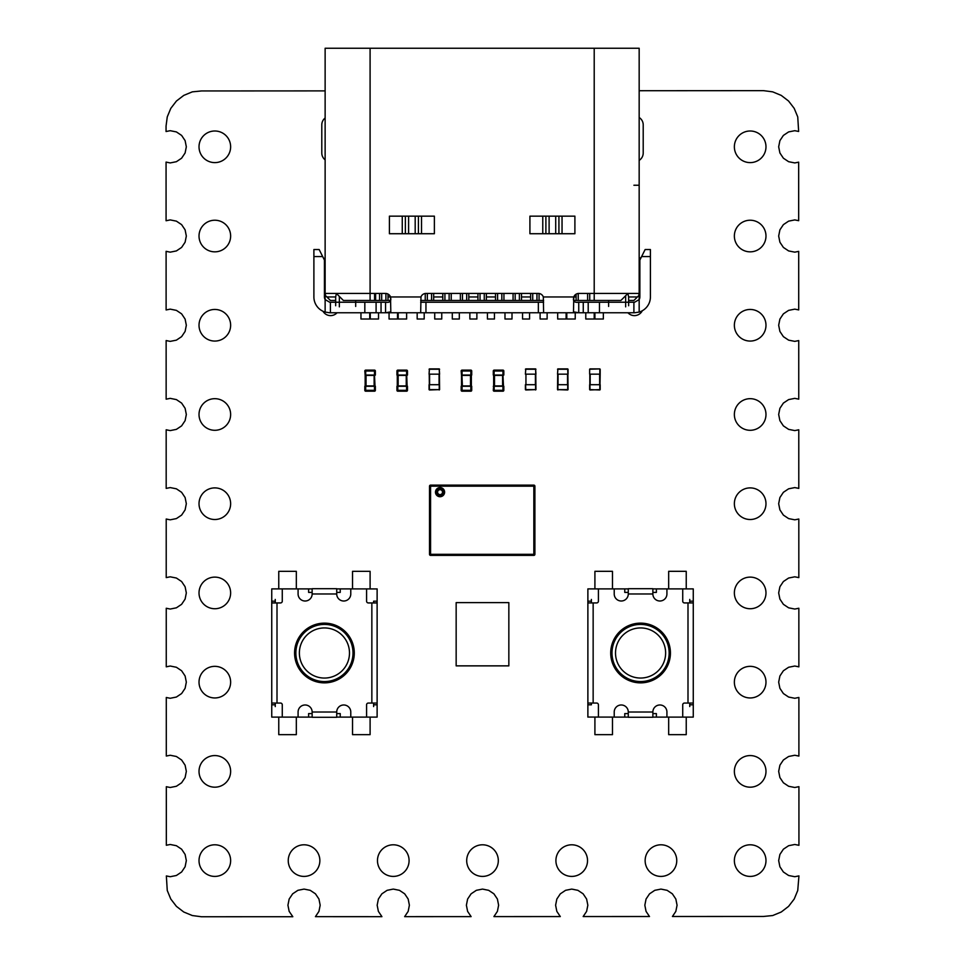 <?xml version="1.0" encoding="UTF-8"?>
<svg xmlns="http://www.w3.org/2000/svg" width="965" height="965" viewBox="0 0 965 965"><rect width="100%" height="100%" fill="white"/><g stroke="black" fill="none" stroke-linecap="round" stroke-linejoin="round"><path stroke-width="1.45" d="M325.133 90.891L201.48 90.951L192.312 91.856L183.76 95.402L176.426 101.036L170.793 108.37L167.259 116.91L166.052 126.077L166.052 131.517L170.214 130.697L176.39 131.916L181.613 135.414L185.111 140.637L186.329 146.813L185.111 152.977L181.613 158.2L176.39 161.698L170.214 162.928L166.064 162.096L166.077 220.744L170.214 219.911L176.39 221.142L181.613 224.64L185.111 229.863L186.329 236.027L185.111 242.203L181.613 247.426L176.39 250.924L170.214 252.155L166.101 251.334L166.113 309.958L170.214 309.138L176.39 310.368L181.613 313.854L185.111 319.089L186.329 325.253L185.111 331.429L181.613 336.652L176.39 340.15L170.214 341.369L166.137 340.561L166.149 399.172L170.214 398.364L176.39 399.594L181.613 403.081L185.111 408.316L186.329 414.48L185.111 420.644L181.613 425.879L176.39 429.365L170.214 430.595L166.173 429.787L166.185 488.387L170.214 487.59L176.39 488.809L181.613 492.307L185.111 497.542L186.329 503.706L185.111 509.87L181.613 515.105L176.39 518.591L170.214 519.821L166.209 519.025L166.221 577.601L170.214 576.817L176.39 578.035L181.613 581.533L185.111 586.756L186.329 592.932L185.111 599.096L181.613 604.319L176.39 607.817L170.214 609.048L166.245 608.252L166.257 666.827L170.214 666.031L176.39 667.261L181.613 670.759L185.111 675.982L186.329 682.146L185.111 688.322L181.613 693.546L176.39 697.044L170.214 698.274L166.282 697.49L166.294 756.041L170.214 755.257L176.39 756.488L181.613 759.986L185.111 765.209L186.329 771.373L185.111 777.549L181.613 782.772L176.39 786.27L170.214 787.488L166.318 786.716L166.33 845.256L170.214 844.484L176.39 845.714L181.613 849.2L185.111 854.435L186.329 860.599L185.111 866.763L181.613 871.998L176.39 875.496L170.214 876.715L166.354 875.943L167.259 890.49L170.793 899.042L176.426 906.376L183.76 912.009L192.312 915.544L201.444 916.75L292.817 916.714L289.162 911.382L287.932 905.218L289.162 899.042L292.66 893.819L297.883 890.321L304.059 889.091L310.223 890.321L315.446 893.819L318.945 899.042L320.175 905.218L318.945 911.382L315.434 916.654L381.923 916.666L378.389 911.382L377.158 905.218L378.389 899.042L381.887 893.819L387.11 890.321L393.274 889.091L399.45 890.321L404.673 893.819L408.171 899.042L409.389 905.218L408.171 911.382L404.649 916.641L471.113 916.617L467.615 911.382L466.385 905.218L467.615 899.042L471.101 893.819L476.336 890.321L482.5 889.091L488.664 890.321L493.899 893.819L497.397 899.042L498.616 905.218L497.397 911.382L493.911 916.593L560.303 916.569L556.841 911.382L555.611 905.218L556.841 899.042L560.327 893.819L565.562 890.321L571.726 889.091L577.89 890.321L583.125 893.819L586.611 899.042L587.842 905.218L586.611 911.382L583.162 916.545L649.493 916.521L646.055 911.382L644.837 905.218L646.055 899.042L649.554 893.819L654.777 890.321L660.953 889.091L667.117 890.321L672.352 893.819L675.838 899.042L677.068 905.218L675.838 911.382L672.424 916.497L763.484 916.461L772.688 915.544L781.24 912.009L788.574 906.376L794.207 899.042L797.741 890.49L798.948 875.894L794.786 876.715L788.622 875.496L783.387 871.998L779.901 866.763L778.671 860.599L779.901 854.435L783.387 849.2L788.622 845.714L794.786 844.484L798.936 845.304L798.924 786.668L794.786 787.488L788.622 786.27L783.387 782.772L779.901 777.549L778.671 771.373L779.901 765.209L783.387 759.986L788.622 756.488L794.786 755.257L798.899 756.077L798.887 697.454L794.786 698.274L788.622 697.044L783.387 693.546L779.901 688.322L778.671 682.146L779.901 675.982L783.387 670.759L788.622 667.261L794.786 666.031L798.863 666.851L798.851 608.24L794.786 609.048L788.622 607.817L783.387 604.319L779.901 599.096L778.671 592.932L779.901 586.756L783.387 581.533L788.622 578.035L794.786 576.817L798.827 577.613L798.815 519.025L794.786 519.821L788.622 518.591L783.387 515.105L779.901 509.87L778.671 503.706L779.901 497.542L783.387 492.307L788.622 488.809L794.786 487.59L798.791 488.387L798.779 429.799L794.786 430.595L788.622 429.365L783.387 425.879L779.901 420.644L778.671 414.48L779.901 408.316L783.387 403.081L788.622 399.594L794.786 398.364L798.755 399.148L798.743 340.585L794.786 341.369L788.622 340.15L783.387 336.652L779.901 331.429L778.671 325.253L779.901 319.089L783.387 313.854L788.622 310.368L794.786 309.138L798.718 309.922L798.706 251.37L794.786 252.155L788.622 250.924L783.387 247.426L779.901 242.203L778.671 236.027L779.901 229.863L783.387 224.64L788.622 221.142L794.786 219.911L798.682 220.696L798.67 162.156L794.786 162.928L788.622 161.698L783.387 158.2L779.901 152.977L778.671 146.813L779.901 140.637L783.387 135.414L788.622 131.916L794.786 130.697L798.646 131.457L797.741 116.91L794.207 108.37L788.574 101.036L781.24 95.402L772.688 91.856L763.52 90.65L639.168 90.722M322.986 311.261A8.782 8.782 0 0 0 337.062 312.756M339.354 306.846L339.354 296.424M325.133 257.8A8.782 8.782 0 0 0 323.89 258.994M325.133 117.995A8.782 8.782 0 0 0 321.791 124.883L321.791 152.989A8.782 8.782 0 0 0 325.133 159.876M625.646 295.724L625.646 306.846M627.938 312.756A8.782 8.782 0 0 0 642.28 310.766M640.651 258.499A8.782 8.782 0 0 0 639.168 257.305M639.168 160.383A8.782 8.782 0 0 0 643.209 152.989L643.209 124.883A8.782 8.782 0 0 0 639.168 117.501M230.635 860.599A15.802 15.802 0 0 0 214.833 844.797A15.802 15.802 0 0 0 199.019 860.599A15.802 15.802 0 0 0 214.833 876.413A15.802 15.802 0 0 0 230.635 860.599M230.635 592.932A15.802 15.802 0 0 0 214.833 577.118A15.802 15.802 0 0 0 199.019 592.932A15.802 15.802 0 0 0 214.833 608.734A15.802 15.802 0 0 0 230.635 592.932M230.635 771.373A15.802 15.802 0 0 0 214.833 755.571A15.802 15.802 0 0 0 199.019 771.373A15.802 15.802 0 0 0 214.833 787.187A15.802 15.802 0 0 0 230.635 771.373M230.635 682.146A15.802 15.802 0 0 0 214.833 666.345A15.802 15.802 0 0 0 199.019 682.146A15.802 15.802 0 0 0 214.833 697.96A15.802 15.802 0 0 0 230.635 682.146M409.088 860.599A15.802 15.802 0 0 0 393.274 844.797A15.802 15.802 0 0 0 377.472 860.599A15.802 15.802 0 0 0 393.274 876.413A15.802 15.802 0 0 0 409.088 860.599M319.861 860.599A15.802 15.802 0 0 0 304.059 844.797A15.802 15.802 0 0 0 288.245 860.599A15.802 15.802 0 0 0 304.059 876.413A15.802 15.802 0 0 0 319.861 860.599M230.635 414.48A15.802 15.802 0 0 0 214.833 398.678A15.802 15.802 0 0 0 199.019 414.48A15.802 15.802 0 0 0 214.833 430.294A15.802 15.802 0 0 0 230.635 414.48M230.635 503.706A15.802 15.802 0 0 0 214.833 487.892A15.802 15.802 0 0 0 199.019 503.706A15.802 15.802 0 0 0 214.833 519.508A15.802 15.802 0 0 0 230.635 503.706M230.635 325.253A15.802 15.802 0 0 0 214.833 309.451A15.802 15.802 0 0 0 199.019 325.253A15.802 15.802 0 0 0 214.833 341.067A15.802 15.802 0 0 0 230.635 325.253M230.635 236.027A15.802 15.802 0 0 0 214.833 220.225A15.802 15.802 0 0 0 199.019 236.027A15.802 15.802 0 0 0 214.833 251.841A15.802 15.802 0 0 0 230.635 236.027M230.635 146.813A15.802 15.802 0 0 0 214.833 130.999A15.802 15.802 0 0 0 199.019 146.813A15.802 15.802 0 0 0 214.833 162.615A15.802 15.802 0 0 0 230.635 146.813M587.528 860.599A15.802 15.802 0 0 0 571.726 844.797A15.802 15.802 0 0 0 555.912 860.599A15.802 15.802 0 0 0 571.726 876.413A15.802 15.802 0 0 0 587.528 860.599M498.314 860.599A15.802 15.802 0 0 0 482.5 844.797A15.802 15.802 0 0 0 466.698 860.599A15.802 15.802 0 0 0 482.5 876.413A15.802 15.802 0 0 0 498.314 860.599M765.981 860.599A15.802 15.802 0 0 0 750.179 844.797A15.802 15.802 0 0 0 734.365 860.599A15.802 15.802 0 0 0 750.179 876.413A15.802 15.802 0 0 0 765.981 860.599M676.755 860.599A15.802 15.802 0 0 0 660.953 844.797A15.802 15.802 0 0 0 645.139 860.599A15.802 15.802 0 0 0 660.953 876.413A15.802 15.802 0 0 0 676.755 860.599M765.981 771.373A15.802 15.802 0 0 0 750.179 755.571A15.802 15.802 0 0 0 734.365 771.373A15.802 15.802 0 0 0 750.179 787.187A15.802 15.802 0 0 0 765.981 771.373M765.981 682.146A15.802 15.802 0 0 0 750.179 666.345A15.802 15.802 0 0 0 734.365 682.146A15.802 15.802 0 0 0 750.179 697.96A15.802 15.802 0 0 0 765.981 682.146M765.981 592.932A15.802 15.802 0 0 0 750.179 577.118A15.802 15.802 0 0 0 734.365 592.932A15.802 15.802 0 0 0 750.179 608.734A15.802 15.802 0 0 0 765.981 592.932M765.981 325.253A15.802 15.802 0 0 0 750.179 309.451A15.802 15.802 0 0 0 734.365 325.253A15.802 15.802 0 0 0 750.179 341.067A15.802 15.802 0 0 0 765.981 325.253M765.981 503.706A15.802 15.802 0 0 0 750.179 487.892A15.802 15.802 0 0 0 734.365 503.706A15.802 15.802 0 0 0 750.179 519.508A15.802 15.802 0 0 0 765.981 503.706M765.981 414.48A15.802 15.802 0 0 0 750.179 398.678A15.802 15.802 0 0 0 734.365 414.48A15.802 15.802 0 0 0 750.179 430.294A15.802 15.802 0 0 0 765.981 414.48M765.981 236.027A15.802 15.802 0 0 0 750.179 220.225A15.802 15.802 0 0 0 734.365 236.027A15.802 15.802 0 0 0 750.179 251.841A15.802 15.802 0 0 0 765.981 236.027M765.981 146.813A15.802 15.802 0 0 0 750.179 130.999A15.802 15.802 0 0 0 734.365 146.813A15.802 15.802 0 0 0 750.179 162.615A15.802 15.802 0 0 0 765.981 146.813M471.716 375.047L470.836 375.047L471.716 375.047L471.716 371.006A0.881 0.881 -56.9 0 0 470.836 370.126L462.054 370.126A0.881 0.881 56.9 0 0 461.173 371.006L461.523 375.397L471.366 375.397L471.366 385.928L461.523 385.928L461.173 390.318A0.881 0.881 123.1 0 0 462.054 391.199A0.881 0.881 123.1 0 1 461.173 390.318L461.173 386.29L462.054 386.29L461.173 386.29M461.547 375.397L461.173 371.006L471.716 371.006A0.881 0.881 -56.9 0 0 470.836 370.126A0.881 0.881 -56.9 0 1 471.716 371.006A0.881 0.881 -56.9 0 0 470.836 370.126L470.836 375.047L462.054 375.047L462.054 370.126L470.836 370.126M470.968 385.928L471.716 386.29L471.716 390.318L461.173 390.318A0.881 0.881 123.1 0 0 462.054 391.199L462.054 386.29L470.836 386.29L470.836 391.199L462.054 391.199L470.836 391.199A0.881 0.881 -123.1 0 0 471.716 390.318L471.366 385.928L462.404 385.928L461.933 375.397M461.523 375.397L461.523 385.928M462.404 375.397L470.486 375.397L470.486 385.928M503.827 371.006L502.958 371.006L502.958 375.047L493.296 375.047L493.296 371.006L502.958 371.006L502.958 370.126A0.881 0.881 -56.9 0 1 503.827 371.006A0.881 0.881 -56.9 0 0 502.958 370.126A0.881 0.881 -56.9 0 1 503.827 371.006A0.881 0.881 -56.9 0 0 502.958 370.126L494.177 370.126A0.881 0.881 56.9 0 0 493.296 371.006L493.646 375.397L503.827 375.047L503.827 371.006L503.827 375.047L502.958 375.047L503.477 385.928L493.646 385.928L493.296 390.318A0.881 0.881 123.1 0 0 494.177 391.199L502.958 391.199A0.881 0.881 -123.1 0 0 503.827 390.318L503.827 386.29L502.958 385.928L503.827 386.29M494.044 375.397L494.177 370.126M493.296 390.318A0.881 0.881 123.1 0 0 494.177 391.199L494.177 390.318L493.296 390.318L493.646 385.928L503.079 385.928M494.056 385.928L493.296 386.29M493.658 385.928L493.646 375.397L502.596 375.397L502.596 385.928M456.156 602.63L456.156 665.862L508.844 665.862L508.844 602.63L456.156 602.63M589.639 384.697L589.989 389.969L600.182 389.619L599.832 384.697L599.832 389.969L589.639 389.619L589.639 384.697L600.001 384.697L600.182 374.167L589.639 374.167L589.639 369.245L589.639 374.167L589.639 369.245L599.832 368.895L589.989 368.895L599.832 368.895L599.832 374.167M599.832 389.969L589.989 389.619L589.82 374.167L589.82 384.697M600.182 389.619L600.182 384.697M600.182 374.167L600.182 369.245M567.89 384.697L567.89 374.167L568.059 389.619L557.529 389.619L567.71 389.969L568.059 384.697M567.71 374.167L557.529 374.167L557.879 369.245L567.71 369.245L567.89 374.167M557.879 389.969L557.879 384.697L567.71 384.697L567.71 389.619L557.529 389.619L557.698 374.167L557.698 384.697M557.529 369.245L568.059 369.245L568.059 374.167L567.71 368.895L557.879 368.895L557.529 374.167M535.768 384.697L535.768 374.167L535.949 389.619L525.756 389.969L535.949 389.619L525.406 389.619L525.406 384.697L535.599 384.697L535.599 389.969M535.599 374.167L525.406 374.167L525.756 369.245L535.599 369.245L535.768 374.167M525.756 389.969L525.587 384.697M535.949 374.167L535.599 368.895L525.756 368.895L525.406 374.167M429.509 498.302L429.509 489.52M440.052 495.66A3.51 3.51 -0 0 1 436.542 492.15A3.51 3.51 -0 0 1 440.052 488.64A3.51 3.51 -0 0 1 443.562 492.15A3.51 3.51 -0 0 1 440.052 495.66M430.571 485.13L430.571 486.179L533.838 486.179L533.838 554.332L430.571 554.332L430.571 486.179L429.509 486.179L429.509 554.332A1.049 1.049 180 0 0 430.571 555.382L533.838 555.382A1.049 1.049 180 0 0 534.899 554.332L534.899 486.179A1.049 1.049 180 0 0 533.838 485.13L430.571 485.13A1.049 1.049 180 0 0 429.509 486.179A1.049 1.049 -0 0 1 430.571 485.13L533.838 485.13A1.049 1.049 -0 0 1 534.899 486.179L534.899 489.52M534.899 542.209L534.899 515.865M534.899 498.302L534.899 507.083M429.509 550.991L429.509 515.865M620.905 300.465L627.925 293.444L594.211 293.444L627.913 293.444L620.905 300.465L573.656 300.465L608.613 300.465L608.613 306.436M530.629 293.444L530.629 300.465L543.621 300.465L420.68 300.465L425.239 300.465L425.239 293.493M385.904 293.457L385.904 300.465L390.644 300.465L355.687 300.465L355.687 306.436M385.904 300.465L343.395 300.465L336.375 293.444L370.09 293.444L336.375 293.444L335.675 296.955L326.882 296.955L325.193 295.254L325.688 293.444L336.387 293.444M530.629 300.465L425.239 300.465M578.747 302.226L578.011 302.226L578.747 302.226L578.747 312.756L583.258 312.756L583.258 302.226L578.747 302.226C574.923 302.769 573.174 301.599 573.487 298.704L573.789 296.955L576.117 296.955L576.117 300.465M576.117 296.955L576.117 294.144M388.014 294.048L388.014 296.955L390.511 296.955A5.271 5.271 180 0 0 385.554 293.444L370.09 293.444L374.577 293.444L374.577 300.465M433.671 293.444L433.671 296.955L442.802 296.955L442.802 300.465M433.671 300.465L433.671 296.955M431.572 293.444L431.572 300.465M427.35 300.465L427.35 293.444M442.802 293.444L442.802 296.955M468.797 293.444L468.797 296.955L477.94 296.955L477.94 300.465M468.797 300.465L468.797 296.955M466.698 293.444L466.698 300.465M462.476 300.465L462.476 293.444M460.365 300.465L460.365 293.444M451.234 300.465L451.234 293.444M449.135 300.465L449.135 293.444M444.913 300.465L444.913 293.444M477.94 293.444L477.94 296.955M480.039 300.465L480.039 293.444M484.261 293.444L484.261 300.465M486.36 293.444L486.36 296.955L495.503 296.955L495.503 300.465M486.36 300.465L486.36 296.955M495.503 293.444L495.503 296.955M521.498 293.444L521.498 296.955L530.629 296.955M521.498 300.465L521.498 296.955M519.387 293.444L519.387 300.465M515.165 300.465L515.165 293.444M513.066 300.465L513.066 293.444M503.935 300.465L503.935 293.444M501.824 300.465L501.824 293.444M497.602 300.465L497.602 293.444M539.061 300.465L539.061 293.493M536.95 300.465L536.95 293.444M532.728 300.465L532.728 293.444M388.014 300.465L388.014 296.955M381.682 300.465L381.682 293.444M379.583 293.444L379.583 300.465M375.626 293.444L375.626 300.465M578.228 300.465L578.228 293.469M587.625 300.465L587.625 293.444M589.724 300.465L589.724 293.444L594.211 293.444L578.747 293.444A5.271 5.271 180 0 0 573.789 296.955L543.319 296.955L543.621 312.756L538.349 312.756L538.349 302.226L543.621 302.226M557.673 312.756L557.673 319.017L566.105 319.017L566.105 312.756M398.195 312.756L398.195 319.017L406.627 319.017L406.627 312.756M547.131 312.756L547.131 319.017L540.111 319.017L540.111 312.756M424.19 312.756L424.19 319.017L417.169 319.017L417.169 312.756M487.421 312.756L487.421 319.017L494.442 319.017L494.442 312.756M469.858 312.756L469.858 319.017L476.879 319.017L476.879 312.756M512.005 312.756L512.005 319.017L504.985 319.017L504.985 312.756M459.316 312.756L459.316 319.017L452.296 319.017L452.296 312.756M370.27 312.756L370.27 319.017L378.521 319.017L378.521 312.756M434.733 312.756L434.733 319.017L441.753 319.017L441.753 312.756M522.548 312.756L522.548 319.017L529.568 319.017L529.568 312.756M585.779 312.756L585.779 319.017L594.211 319.017L594.211 312.756M397.496 312.756L397.496 319.017L389.064 319.017L389.064 312.756M360.958 312.756L360.958 319.017L369.74 319.017L369.74 312.756M575.236 312.756L575.236 319.017L566.805 319.017L566.805 312.756M594.91 312.756L594.91 319.017L603.342 319.017L603.342 312.756M370.09 300.465L370.09 48.25L325.133 48.25L325.133 299.584A5.271 5.271 180 0 1 324.433 296.955L324.433 260.067L319.162 249.537L322.672 256.557L313.89 256.557L313.89 296.955A15.802 15.802 -0 0 0 325.133 312.081L325.133 299.584L329.692 302.226L386.241 302.226M335.675 296.955L335.663 305.736M326.882 296.955L330.404 300.465L335.663 300.465L330.404 300.465L325.133 295.194M370.09 293.444L325.688 293.444M370.09 48.25L639.168 48.25L639.168 125.981M420.849 297.389L420.981 296.955A5.271 5.271 180 0 1 425.951 293.444L538.349 293.444A5.271 5.271 180 0 1 543.319 296.955M386.422 312.756L420.68 312.756L420.981 296.955L390.511 296.955L390.813 298.704C391.006 301.659 389.245 302.829 385.554 302.226L385.554 312.756L329.692 312.756L325.133 312.081M389.402 216.16L389.402 233.723L434.383 233.723L434.383 216.16L389.402 216.16L408.593 216.16L408.593 233.723L405.372 233.723L405.372 216.16M529.918 216.16L529.918 233.723L574.899 233.723L574.899 216.16L529.918 216.16L549.109 216.16L549.109 233.723L545.888 233.723L545.888 216.16M390.511 296.955A5.271 5.271 180 0 1 390.523 296.967L390.813 311.852L385.554 312.756M583.258 302.226L634.608 302.226L639.168 299.584L639.168 312.081L634.608 312.756L583.258 312.756M538.349 302.226L425.951 302.226L425.951 312.756L420.68 312.756M420.68 302.226L425.951 302.226M313.89 256.557L313.89 249.537L319.162 249.537M425.951 312.756L538.349 312.756M330.404 302.226L330.404 312.756M543.621 312.756L577.878 312.756L543.621 312.756M578.747 312.756L573.487 311.852L573.789 296.955M633.896 312.756L633.896 302.226M639.168 312.081A15.802 15.802 -0 0 0 650.41 296.955L650.41 249.537L645.139 249.537L639.867 260.067L639.867 296.955A5.271 5.271 180 0 1 639.168 299.584L639.168 48.25M650.41 256.557L641.629 256.557L645.139 249.537M627.913 293.444L638.613 293.444L639.107 295.254L637.419 296.955L628.625 296.955L627.913 293.444L638.613 293.444L594.211 293.444L594.211 300.465M628.637 305.736L628.637 300.465L633.896 300.465L639.168 295.194M639.168 151.879L639.168 152.579M639.168 245.134L639.168 165.932M639.867 269.911L639.168 269.911L639.168 260.067M628.637 300.465L633.896 300.465L628.637 300.465L628.625 296.955M639.168 185.244L633.896 185.244M633.896 300.465L637.419 296.955M639.867 264.639L639.168 264.639M639.168 287.896A5.271 5.271 180 0 1 639.867 285.266M418.412 216.16L418.412 233.723L415.191 233.723L415.191 216.16L434.383 216.16M415.191 216.16L408.593 216.16M558.928 216.16L558.928 233.723L555.707 233.723L555.707 216.16L574.899 216.16M555.707 216.16L549.109 216.16M325.133 264.639L324.433 264.639L325.133 264.639M324.433 285.266A5.271 5.271 180 0 1 325.133 287.896M365.578 385.928L364.818 386.277L364.818 390.318L364.818 386.277L365.699 386.277L365.168 375.385L375.011 375.385L375.361 370.994A0.881 0.881 -56.9 0 0 374.48 370.126L365.699 370.126A0.881 0.881 56.9 0 0 364.818 370.994L365.168 375.385L364.818 370.994L375.361 370.994L375.361 375.035L374.48 375.035L375.011 385.928L365.168 385.928L366.049 385.928L366.049 375.385L374.131 375.385L374.131 385.928L366.049 385.928M364.818 390.318A0.881 0.881 123.1 0 0 365.699 391.199L374.48 391.199A0.881 0.881 -123.1 0 0 375.361 390.318L375.361 386.277L375.361 390.318A0.881 0.881 -123.1 0 1 374.48 391.199L365.699 391.199A0.881 0.881 123.1 0 1 364.818 390.318A0.881 0.881 123.1 0 0 365.699 391.199A0.881 0.881 123.1 0 1 364.818 390.318L365.699 390.318L365.699 386.277L374.48 386.277L374.48 390.318L365.699 390.318L365.699 391.199M375.011 385.928L374.48 375.385L375.361 375.035M365.168 375.385L365.168 385.928M397.689 385.928L396.941 386.277L396.941 390.318L396.941 386.277L397.809 386.277L397.291 375.385L407.121 375.385L407.471 370.994A0.881 0.881 -56.9 0 0 406.591 370.126L397.809 370.126L406.591 370.126L406.591 370.994L407.471 370.994L407.471 375.035L406.591 375.035L407.121 385.928L397.291 385.928L398.159 385.928L398.159 375.385L407.471 375.035M406.241 375.385L406.241 385.928L407.471 386.277L406.723 385.928M396.941 390.318A0.881 0.881 123.1 0 0 397.809 391.199L406.591 391.199A0.881 0.881 -123.1 0 0 407.471 390.318L407.471 386.277L407.471 390.318A0.881 0.881 -123.1 0 1 406.591 391.199L397.809 391.199A0.881 0.881 123.1 0 1 396.941 390.318A0.881 0.881 123.1 0 0 397.809 391.199A0.881 0.881 123.1 0 1 396.941 390.318L397.809 390.318L397.809 386.277L406.591 386.277L406.591 390.318L397.809 390.318L397.809 391.199M406.711 375.385L407.121 385.928M397.809 370.126A0.881 0.881 56.9 0 0 396.941 370.994L396.941 375.035L396.941 370.994A0.881 0.881 56.9 0 1 397.809 370.126L397.809 370.994L406.591 370.994L406.591 375.035L397.809 375.035L397.809 370.994L396.941 370.994A0.881 0.881 56.9 0 1 397.809 370.126M406.241 385.928L398.159 385.928M397.291 375.385L397.291 385.928M587.878 701.29L587.878 694.269M591.388 599.422L591.388 602.932L591.388 601.183L587.878 601.183L587.878 706.561M587.878 717.055L614.222 717.104L614.222 712.013L614.222 717.104L628.275 717.104M587.878 611.714L587.878 604.693M593.149 602.932L587.878 602.932L587.878 703.051L593.149 703.051L593.149 602.932L596.659 602.932A1.761 1.761 -90 0 0 598.421 601.183L598.421 588.891L587.878 588.891L587.878 601.183M628.275 588.891L624.765 588.891L624.765 592.401L624.765 588.891L614.222 588.891L614.222 593.982L614.222 588.891L598.421 588.891M614.222 593.982A7.02 7.02 -90 0 0 621.255 601.002A7.02 7.02 -90 0 0 628.275 593.982A7.02 7.02 90 0 1 621.255 601.002A7.02 7.02 90 0 1 614.222 593.982M652.871 593.982L652.871 588.71L628.275 588.71L628.275 593.982L652.871 593.982A7.02 7.02 -90 0 0 659.891 601.002A7.02 7.02 -90 0 0 666.924 593.982A7.02 7.02 90 0 1 659.891 601.002A7.02 7.02 90 0 1 652.871 593.982L652.871 592.401L656.381 592.401L656.381 588.891L666.924 588.891L666.924 593.982M652.871 717.104L693.268 717.104L693.268 602.932L687.997 602.932L687.997 703.051L693.268 703.051L693.268 588.891L682.725 588.891L682.725 601.183L682.725 588.891L666.924 588.891M682.725 601.183A1.761 1.761 -90 0 0 684.487 602.932L687.997 602.932M687.997 703.051L684.487 703.051A1.761 1.761 -90 0 0 682.725 704.812L682.725 717.104L682.725 704.812M666.924 717.104L666.924 712.013A7.02 7.02 -90 0 0 659.891 704.981A7.02 7.02 -90 0 0 652.871 712.013L652.871 713.593L656.381 713.593L656.381 717.104M628.275 712.013L628.275 717.272L652.871 717.272L652.871 712.013L628.275 712.013A7.02 7.02 -90 0 0 621.255 704.981A7.02 7.02 -90 0 0 614.222 712.013M598.421 717.104L598.421 704.812A1.761 1.761 -90 0 0 596.659 703.051L593.149 703.051M640.567 623.137A29.855 29.855 -90 0 0 610.712 652.991A29.855 29.855 -90 0 0 640.567 682.858A29.855 29.855 -90 0 0 670.434 652.991A29.855 29.855 -90 0 0 640.567 623.137M587.878 717.104L587.878 704.812L591.388 704.812L591.388 703.051M668.673 717.104L668.673 734.667L686.236 734.667L686.236 717.104M594.91 717.104L594.91 734.667L612.473 734.667L612.473 717.104M652.871 717.272L652.871 713.593L652.871 717.272L649.349 717.272M624.765 713.593L624.765 717.104L624.765 713.593L628.275 713.593M689.746 706.561L689.746 703.051L689.746 704.812L693.268 704.812L693.268 713.593M689.746 599.422L689.746 602.932L689.746 601.183L693.268 601.183L693.268 592.401M693.268 604.693L693.268 611.714M693.268 694.269L693.268 701.29M652.871 588.891L656.381 588.891M686.236 588.891L686.236 571.316L668.673 571.316L668.673 588.891M693.268 615.236L693.268 690.759M652.871 588.71L652.871 592.401L652.871 588.71M624.765 592.401L628.275 592.401M612.473 588.891L612.473 571.316L594.91 571.316L594.91 588.891M377.122 604.693L377.122 611.726M373.612 706.573L373.612 703.051L373.612 704.812L377.122 704.812L377.122 599.434M377.122 588.927L350.778 588.891L350.778 593.982L350.778 588.891L336.725 588.891M377.122 694.269L377.122 701.302M371.851 703.051L377.122 703.051L377.122 602.944L371.851 602.944L371.851 703.051L368.341 703.051A1.761 1.761 90 0 0 366.579 704.812L366.579 717.104L377.122 717.104L377.122 704.812M336.725 717.104L340.235 717.104L340.235 713.593L340.235 717.104L350.778 717.104L350.778 712.013L350.778 717.104L366.579 717.104M350.778 712.013A7.02 7.02 90 0 0 343.757 704.981A7.02 7.02 90 0 0 336.725 712.013A7.02 7.02 -90 0 1 343.757 704.981A7.02 7.02 -90 0 1 350.778 712.013M312.141 712.013L312.141 717.284L336.725 717.284L336.725 712.013L312.141 712.013A7.02 7.02 90 0 0 305.109 704.981A7.02 7.02 90 0 0 298.089 712.013A7.02 7.02 -90 0 1 305.109 704.981A7.02 7.02 -90 0 1 312.141 712.013L312.141 713.593L308.619 713.593L308.619 717.104L298.089 717.104L298.089 712.013M312.141 588.891L271.744 588.891L271.744 703.051L277.003 703.051L277.003 602.944L271.744 602.944L271.744 717.104L282.275 717.104L282.275 704.812L282.275 717.104L298.089 717.104M282.275 704.812A1.761 1.761 90 0 0 280.526 703.051L277.003 703.051M277.003 602.944L280.526 602.944A1.761 1.761 90 0 0 282.275 601.183L282.275 588.891L282.275 601.183M298.089 588.891L298.089 593.982A7.02 7.02 90 0 0 305.109 601.014A7.02 7.02 90 0 0 312.141 593.982L312.141 592.401L308.619 592.401L308.619 588.891M336.725 593.982L336.725 588.71L312.141 588.71L312.141 593.982L336.725 593.982A7.02 7.02 90 0 0 343.757 601.014A7.02 7.02 90 0 0 350.778 593.982M366.579 588.891L366.579 601.183A1.761 1.761 90 0 0 368.341 602.944L371.851 602.944M324.433 682.858A29.855 29.855 90 0 0 354.288 653.003A29.855 29.855 90 0 0 324.433 623.137A29.855 29.855 90 0 0 294.578 653.003A29.855 29.855 90 0 0 324.433 682.858M377.122 588.891L377.122 601.183L373.612 601.183L373.612 602.944M296.327 588.891L296.327 571.328L278.764 571.328L278.764 588.891M370.102 588.891L370.102 571.328L352.539 571.328L352.539 588.891M333.215 588.71L336.725 588.71M312.141 588.71L312.141 592.401L312.141 588.71L315.651 588.71M340.235 592.401L340.235 588.891L340.235 592.401L336.725 592.401M275.254 599.434L275.254 602.944L275.254 601.183L271.744 601.183L271.744 592.401M275.254 706.573L275.254 703.051L275.254 704.812L271.744 704.812L271.744 713.593M271.744 701.302L271.744 694.269M271.744 611.726L271.744 604.693M312.141 717.104L308.619 717.104M278.764 717.104L278.764 734.667L296.327 734.667L296.327 717.104M271.744 690.759L271.744 615.236M312.141 717.284L312.141 713.593L312.141 717.284M340.235 713.593L336.725 713.593M352.539 717.104L352.539 734.667L370.102 734.667L370.102 717.104M439.425 384.697L439.425 374.167L439.594 389.619L429.413 389.969L439.594 389.619L429.063 389.619L429.063 384.697L439.244 384.697L439.244 389.969M439.244 374.167L429.063 374.167L429.413 369.245L439.244 369.245L439.425 374.167M429.413 389.969L429.232 374.167M439.594 374.167L439.244 368.895L429.413 368.895L429.063 374.167M494.177 386.29L502.958 386.29L502.958 390.318L494.177 390.318L494.177 386.29M503.827 390.318L502.958 390.318L502.958 391.199M494.526 385.928L494.526 375.397M599.651 374.167L599.651 384.697M590.17 384.697L590.17 374.167M567.541 374.167L567.541 384.697M558.047 384.697L558.047 374.167M535.418 374.167L535.418 384.697M525.937 384.697L525.937 374.167M535.949 369.245L525.406 369.245M440.052 489.689A2.461 2.461 180 0 0 437.591 492.15A2.461 2.461 180 0 0 440.052 494.611A2.461 2.461 180 0 0 442.513 492.15A2.461 2.461 180 0 0 440.052 489.689M440.052 487.59A4.572 4.572 -0 0 1 444.612 492.15A4.572 4.572 -0 0 1 440.052 496.722A4.572 4.572 -0 0 1 435.48 492.15A4.572 4.572 -0 0 1 440.052 487.59M534.899 554.332L533.838 554.332L533.838 555.382L430.571 555.382L430.571 554.332L429.509 554.332M533.838 485.13L533.838 486.179L534.899 486.179M594.211 48.25L594.211 293.444M364.83 302.226L364.83 312.756M376.097 312.756L376.097 302.226M381.042 302.226L381.042 312.756M588.204 302.226L588.204 312.756M599.47 302.226L599.47 312.756M421.524 216.16L421.524 233.723M402.26 233.723L402.26 216.16M542.776 233.723L542.776 216.16M562.04 216.16L562.04 233.723M324.433 269.911L325.133 269.911M375.361 390.318L374.48 390.318L374.48 391.199M375.361 370.994A0.881 0.881 -56.9 0 0 374.48 370.126L374.48 375.035L365.699 375.035L365.699 370.126M407.471 390.318L406.591 390.318L406.591 391.199M407.471 370.994A0.881 0.881 -56.9 0 0 406.591 370.126M640.29 681.555A28.564 28.564 -90 0 0 669.143 653.136A28.564 28.564 -90 0 0 640.567 624.427A28.564 28.564 -90 0 0 612.003 652.847A28.564 28.564 -90 0 0 640.29 681.555M640.808 627.938A25.054 25.054 90 0 1 665.633 653.112A25.054 25.054 90 0 1 640.338 678.045A25.054 25.054 90 0 1 615.513 652.871A25.054 25.054 90 0 1 640.808 627.938M324.71 624.427A28.564 28.564 90 0 0 295.869 652.859A28.564 28.564 90 0 0 324.433 681.567A28.564 28.564 90 0 0 352.997 653.136A28.564 28.564 90 0 0 324.71 624.427M324.192 678.057A25.054 25.054 -90 0 1 299.379 652.883A25.054 25.054 -90 0 1 324.674 627.938A25.054 25.054 -90 0 1 349.487 653.112A25.054 25.054 -90 0 1 324.192 678.057M439.075 374.167L439.075 384.697M429.582 384.697L429.582 374.167M439.594 369.245L429.063 369.245"/></g></svg>
